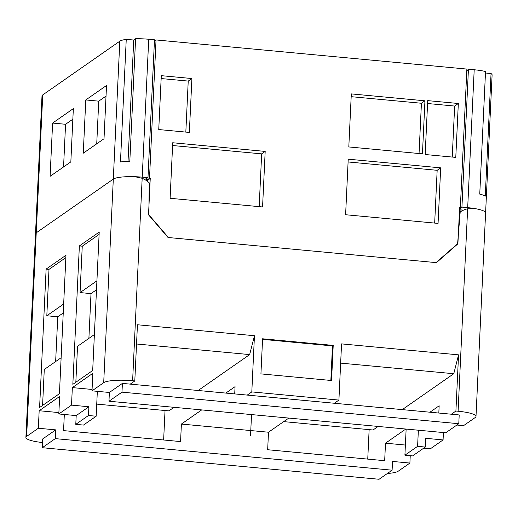 <?xml version="1.0" encoding="UTF-8"?>
<svg xmlns="http://www.w3.org/2000/svg" width="518" height="518" viewBox="0 0 518 518"><rect width="100%" height="100%" fill="white"/><g stroke="black" fill="none" stroke-linecap="round" stroke-linejoin="round"><path stroke-width="0.78" d="M443.421 432.562L443.071 439.931L425.699 438.306L425.284 447.06L412.593 455.911L404.908 455.192L417.599 446.341L418.363 430.218M425.284 447.06L417.599 446.341M26.638 436.409A23.802 4.494 -177.3 0 0 25.9 437.445L42.003 95.953A23.802 4.494 2.7 0 1 42.741 94.917L36.234 232.828L113.306 179.099L36.234 232.828A23.802 4.494 2.7 0 0 35.502 233.864A23.802 4.494 2.7 0 1 36.234 232.828L26.638 436.409L38.338 428.25L39.167 410.735L59.648 396.458L58.825 413.966L71.516 405.121L72.345 387.606L92.826 373.329L92.003 390.844L109.376 392.469L108.961 401.223L445.765 432.783L458.786 423.711L459.201 414.95L334.35 403.257L338.908 400.077L341.556 343.887L458.56 354.849L455.911 411.039L451.353 414.219M108.961 401.223L121.983 392.152L458.786 423.711M88.481 415.501L96.167 416.226L83.469 425.071L75.783 424.352L88.481 415.501L88.895 406.747L71.516 405.121M387.393 473.478A23.802 4.494 -177.3 0 0 398.187 471.225L409.893 463.06L392.521 461.434L392.107 470.189L55.303 438.629L42.282 447.707L42.696 438.953L55.717 429.875L55.303 438.629M392.107 470.189L379.092 479.267L42.282 447.707M443.071 439.931L430.374 448.782L423.711 448.161M404.908 455.192L406.138 429.072M405.795 429.04L385.502 443.188L405.387 445.046M438.817 413.04L439.16 405.782L429.94 412.211M39.167 410.735L58.89 412.581M72.345 387.606L92.068 389.452M288.785 418.078L268.492 432.226L181.397 424.061L201.69 409.913M234.712 393.92L235.055 386.655L225.829 393.084M459.382 212.535L460.204 211.959A24.158 23.045 -124.9 0 1 467.637 208.773L474.494 208.527A23.802 4.494 2.7 0 1 485.599 212.879L475.997 416.459A23.802 4.494 -177.3 0 1 475.259 417.495L463.552 425.654L456.889 425.032M409.893 463.06L410.243 455.691M144.619 179.481L147.98 177.706L142.223 177.169A23.802 4.494 2.7 0 0 113.306 179.099A23.802 4.494 2.7 0 1 134.848 176.703L142.172 178.283L132.621 380.749L134.797 380.95L137.445 324.76L254.455 335.722L249.663 354.59L198.161 390.494M174.016 407.323L168.92 410.878L96.736 404.111M254.455 335.722L251.806 391.912L247.248 395.092L334.35 403.257M64.323 414.484L63.559 430.613L180.568 441.576L181.397 424.061M163.643 439.989L165.035 410.509M136.538 343.991L249.663 354.59M367.748 459.11L369.14 429.636M460.204 211.959L457.575 244.095L436.447 262.639L168.026 237.49L148.828 215.164L149.236 182.822A24.158 23.045 -124.9 0 0 142.172 178.283M455.685 245.415L457.575 244.095M25.9 437.445A23.802 4.494 -177.3 0 0 42.528 442.534M92.003 390.844L103.704 382.679A23.802 4.494 -177.3 0 1 132.621 380.749M46.121 269.095L65.967 255.264L59.434 393.68L39.595 407.517L46.121 269.095L49.003 269.366L46.814 315.76L57.757 316.789L55.646 361.558M79.371 245.921L72.844 384.337L92.69 370.5L99.216 232.083L79.371 245.921L82.252 246.186L80.063 292.586L91.006 293.609L88.895 338.377M96.167 416.226L97.339 391.343M109.376 392.469L122.397 383.391L130.238 384.129L134.797 380.95M121.983 392.152L122.397 383.391M58.825 413.966L76.198 415.598L75.783 424.352M76.198 415.598L88.895 406.747M251.806 391.912L338.908 400.077M455.911 411.039L458.093 411.24A23.802 4.494 -177.3 0 1 475.997 416.459M38.338 428.25L55.717 429.875M385.502 443.188L384.673 460.696L267.67 449.734L268.492 432.226M333.21 345.402L262.587 338.785L260.93 373.899L331.552 380.516L333.21 345.402L332.478 345.914L262.561 339.361M330.847 380.452L332.478 345.914M458.56 354.849L453.768 373.718L402.266 409.615M378.127 426.443L373.025 429.998L283.689 421.626M340.65 363.118L453.768 373.718M247.248 395.092L130.238 384.129M436.078 262.607L439.258 259.816M63.662 304.014L46.814 315.76M63.241 312.963L57.757 316.789M65.851 257.621L49.003 269.366M42.586 405.432L44.276 369.476L61.13 357.731M75.835 382.252L77.532 346.302L94.38 334.55M96.918 280.834L80.063 292.586M99.106 234.44L82.252 246.186M96.49 289.782L91.006 293.609M147.98 177.706L154.487 39.795L148.724 39.258A23.802 4.494 2.7 0 0 135.593 38.733L133.741 40.022L126.25 39.374L120.467 161.959A23.802 4.494 2.7 0 1 129.811 161.318L135.593 38.733M42.741 94.917L119.813 41.187A23.802 4.494 2.7 0 1 126.25 39.374M133.741 40.022L128.024 161.363M73.349 108.605L52.609 123.07L50.097 176.327L70.843 161.869L73.349 108.605M85.781 99.942L83.268 153.205L104.014 138.74L106.527 85.483L85.781 99.942L98.744 101.159L96.73 143.816M72.85 119.205L65.572 124.281L63.559 166.945M52.609 123.07L65.572 124.281M106.028 96.083L98.744 101.159M459.945 207.776L459.88 209.162L461.933 207.122L467.689 207.66A23.802 4.494 2.7 0 1 485.599 212.879A23.802 4.494 2.7 0 1 484.861 213.915M466.802 70.843L468.434 69.211L474.197 69.755A23.802 4.494 2.7 0 1 485.534 71.523L479.752 194.108A23.802 4.494 2.7 0 1 485.269 196.141L491.051 73.556A23.802 4.494 2.7 0 1 492.1 74.968L485.599 212.879M491.051 73.556L485.463 72.993M461.933 207.122L468.434 69.211M154.422 41.071L156.035 39.944L466.88 69.075L460.353 207.491L459.589 208.022M459.511 209.758L463.519 210.133M459.46 210.774L461.791 210.994M146.782 180.847L150.246 178.438L148.543 214.465L168.428 237.529L436.052 262.6L457.918 243.454L459.621 207.427L460.353 207.491M150.246 178.438L149.508 178.367L146.128 180.4M146.633 178.412L146.542 180.439M156.035 39.944L149.508 178.367M161.286 75.667L158.748 129.558L189.355 132.427L191.9 78.535L161.286 75.667M458.326 103.496L427.713 100.628L425.168 154.519L455.782 157.388L458.326 103.496L454.655 106.054L427.577 103.516M351.308 93.9L348.808 146.944L422.448 153.84L424.948 100.803L351.308 93.9M172.727 142.748L170.111 198.297L262.568 206.96L265.184 151.411L172.727 142.748M348.225 159.188L345.61 214.737L438.066 223.4L440.682 167.851L348.225 159.188M191.9 78.535L188.228 81.093L161.15 78.555M185.826 132.096L188.228 81.093M452.246 157.058L454.655 106.054M424.948 100.803L421.425 103.257L351.178 96.678M419.056 153.522L421.425 103.257M259.175 206.637L261.661 153.865L172.598 145.519M434.673 223.083L437.16 170.305L348.096 161.966M265.184 151.411L261.661 153.865M440.682 167.851L437.16 170.305M251.528 414.581L250.537 435.709M119.813 41.187L103.704 382.679M467.637 208.773L458.093 411.24M142.223 177.169L148.724 39.258M467.689 207.66L474.197 69.755"/></g></svg>
